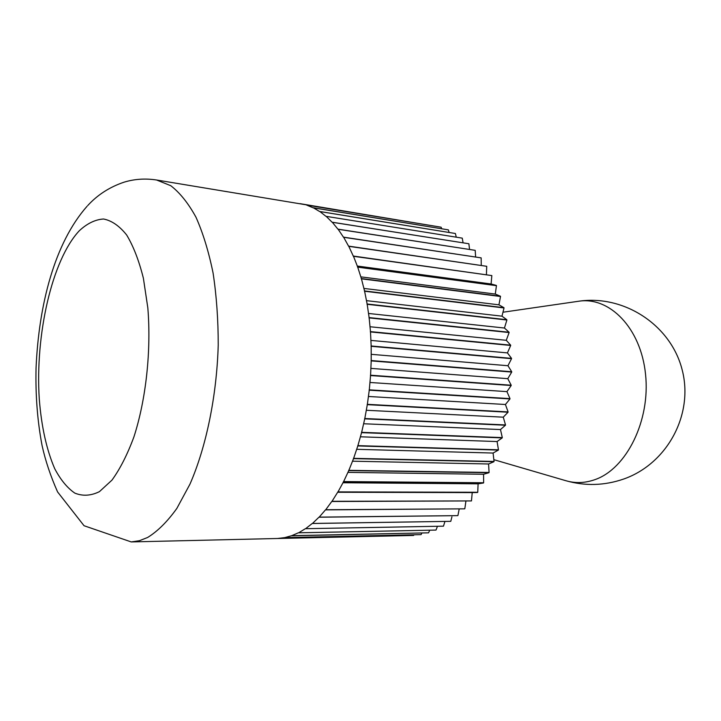 <?xml version="1.0" encoding="UTF-8"?>
<svg xmlns="http://www.w3.org/2000/svg" width="721" height="721" viewBox="0 0 721 721"><rect width="100%" height="100%" fill="white"/><g stroke="black" fill="none" stroke-linecap="round" stroke-linejoin="round"><path stroke-width="1.08" d="M87.043 206.305C54.589 243.022 38.772 304.758 36.05 368.143C35.428 395.315 37.429 421.073 42.052 445.425C45.36 460.557 50.542 476.058 57.59 491.938L84.042 525.726L131.231 541.922L277.504 538.497L284.75 537.614L291.726 535.676L298.395 532.792L435.881 530.079L298.656 532.81L305.353 528.7L443.478 526.168L305.614 528.682L312.22 523.5L450.787 521.328L312.481 523.446L318.943 517.218L457.763 515.632L319.205 517.119L325.477 509.873L464.675 508.837L325.739 509.729L331.759 501.492L471.462 500.924L332.02 501.302L337.752 492.128L477.608 492.47L472.228 492.596L471.462 500.924M277.504 538.497L413.611 535.442L277.819 538.479M421.902 533.017L421.064 534.631L284.75 537.614M291.41 535.784L428.562 532.828L291.726 535.676M437.404 526.375L436.052 530.007M452.202 515.695L450.787 521.328M465.919 501.122L464.829 508.675M478.095 483.827L477.744 492.263L338.005 491.893L343.511 481.799L483.512 482.98L478.095 483.827L342.908 482.755M488.577 463.982L489.09 472.462L348.865 470.344L353.533 458.628L493.939 461.71L488.577 463.982L352.461 461.197M497.075 441.549L498.463 449.805L357.904 445.641L361.563 432.645L502.222 437.881L497.075 441.549L360.374 436.791M503.267 417.18L505.52 424.939L364.808 418.522L367.313 404.652L508.044 412.214L503.267 417.18L366.286 410.267M506.935 391.629L509.999 398.641L369.296 389.845L370.558 375.551L511.189 385.519L506.935 391.629L369.936 382.472M507.945 365.727L511.73 371.757L371.207 360.554L371.171 346.305L511.55 358.67L507.945 365.727L371.18 354.326M506.268 340.303L510.657 345.17L370.468 331.615L369.161 317.898L509.125 332.543L506.268 340.303L369.981 326.748M501.987 316.177L506.836 319.727L367.133 303.992L364.61 291.239L504.024 307.957L501.987 316.177L366.448 300.648M495.282 294.069L500.446 296.232L361.365 278.558L357.724 267.158L496.454 285.669L495.282 294.069L360.761 276.846M357.219 266.031L491.1 283.984L496.354 285.426L357.634 266.896L353.497 256.297L491.839 275.584L353.272 256.045L348.793 246.33L486.729 266.301L486.414 274.62M486.729 266.301L348.558 246.113L343.665 237.299L481.159 257.875L343.421 237.128L338.158 229.278L475.193 250.34L475.617 256.883M475.193 250.34L337.906 229.143L332.318 222.284L468.875 243.752L332.066 222.194L326.198 216.354L462.26 238.137L463.053 242.725M462.26 238.137L325.937 216.309L319.845 211.505L455.402 233.505L319.583 211.496L313.302 207.747L448.345 229.864L449.102 232.414M448.345 229.864L313.04 207.774L306.632 205.079L440.982 227.178L156.61 180.007C145.372 178.276 134.521 178.997 124.048 182.179C109.655 187.027 97.542 194.832 87.71 205.584M299.936 203.637L434.06 226.043M441.144 227.223L441.694 228.728M455.402 233.505L456.231 237.083M468.875 243.752L469.533 249.331M481.159 257.875L481.258 265.328M491.839 275.584L491.1 283.984M498.923 304.83L503.952 307.687L364.547 290.951L361.446 278.829L500.527 296.484L498.923 304.83L363.853 288.418M504.448 328.028L509.08 332.255L369.116 317.582L367.187 304.298L506.899 320.007L504.448 328.028L368.494 313.464M507.44 352.902L511.54 358.373L371.162 345.981L370.495 331.939L510.684 345.458L507.44 352.902L370.882 340.411M507.782 378.669L511.207 385.212L370.576 375.217L371.198 360.888L511.721 372.063L507.782 378.669L370.864 368.386M505.43 404.499L508.098 411.916L367.368 404.328L369.26 390.178L509.963 398.938L505.43 404.499L368.404 396.478M500.473 429.554L502.303 437.602L361.645 432.339L364.745 418.847L505.457 425.228L500.473 429.554L363.6 423.75M493.092 453.049L494.047 461.458L353.632 458.349L357.814 445.939L498.373 450.075L493.092 453.049L356.652 449.309M483.566 474.265L483.638 482.764L343.638 481.556L348.748 470.606L488.973 472.706L483.566 474.265L347.864 472.372M337.662 492.272L472.228 492.596M459.223 508.882L457.925 515.488M444.92 521.535L443.478 526.168M429.725 530.205L428.562 532.828M413.989 534.82L413.611 535.442M284.425 537.677L421.064 534.631M343.385 481.817L343.638 481.331M353.407 458.691L353.614 458.123M361.446 432.744L361.609 432.122M367.205 404.787L367.304 404.13M370.459 375.713L370.504 375.046M371.09 346.495L371.072 345.837M369.089 318.105L369.017 317.474M364.556 291.455L364.429 290.878M357.697 267.374L357.517 266.86M353.479 256.523L353.272 256.045M361.401 279.054L361.248 278.504M367.133 304.514L367.025 303.901M370.414 332.138L370.369 331.489M371.108 361.068L371.117 360.392M369.152 390.331L369.224 389.664M364.628 418.964L364.754 418.324M357.697 446.02L357.877 445.425M348.622 470.651L348.847 470.119M337.752 492.128L338.014 491.668M131.231 541.922L139.351 540.732L147.589 537.496C157.629 531.323 167.38 521.625 176.843 508.422L189.965 484.142C206.206 446.993 216.724 396.153 218.229 345.089C218.238 319.764 216.525 295.763 213.092 273.097C208.73 251.683 203.034 233.063 195.977 217.21C188.325 203.25 179.917 192.75 170.769 185.703L156.61 180.007M99.426 491.65L111.962 480.132C120.083 468.947 127.401 454.527 133.926 436.881C146.039 399.407 151.347 350.604 147.823 307.849L143.389 278.243C138.982 260.614 133.412 246.203 126.662 235.001C119.434 225.925 111.719 220.59 103.536 219.004C95.289 219.526 87.223 223.429 79.346 230.711C51.984 259.794 35.104 334.679 39.267 398.875C41.421 426.526 46.577 449.796 54.724 468.704C60.6 479.825 67.296 487.973 74.831 493.119C82.717 496.309 90.918 495.823 99.426 491.65M493.849 459.674L565.733 480.673C575.34 483.503 585.137 483.133 595.113 479.573C626.531 468.668 650.567 420.55 645.538 374.217C640.852 327.803 609.281 296.115 578.305 301.297L502.961 312.229M565.733 480.673C585.164 486.215 604.468 485.666 623.665 479.041C667.304 463.792 693.935 414.35 682.12 369.675C670.773 324.874 623.71 294.321 578.305 301.297"/></g></svg>
